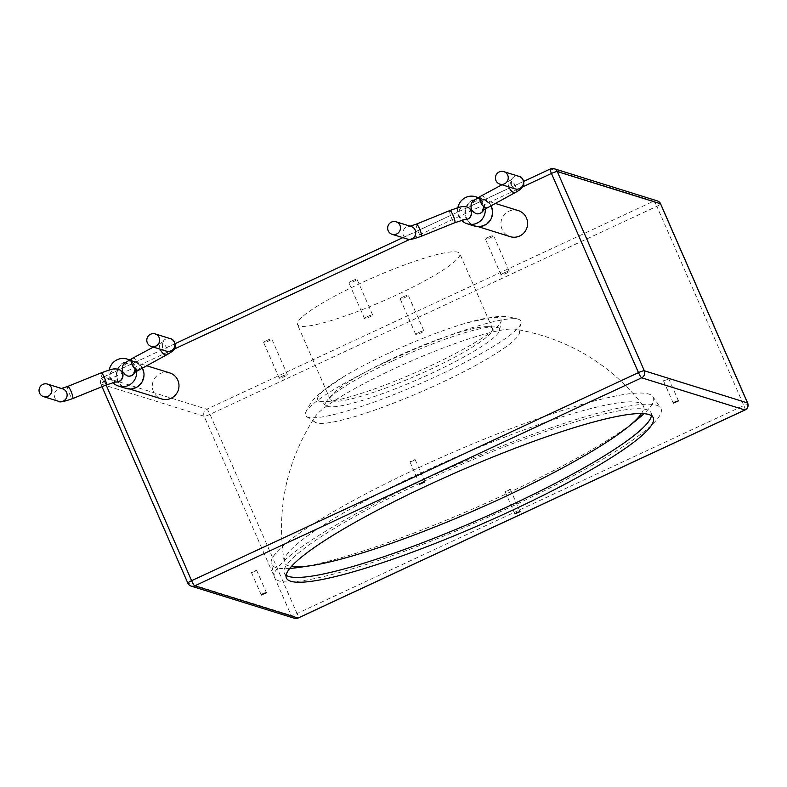 <?xml version="1.0" encoding="UTF-8"?>
<svg xmlns="http://www.w3.org/2000/svg" width="787" height="787" viewBox="0 0 787 787"><rect width="100%" height="100%" fill="white"/><g stroke="black" fill="none" stroke-linecap="round" stroke-linejoin="round"><path stroke-width="0.59" stroke-dasharray="3.94 2.95" d="M518.318 210.611A13.635 13.32 -72.7 0 0 501.545 219.671A13.635 13.32 -72.7 0 0 510.202 236.651M169.707 372.91A13.635 13.32 -72.7 0 0 152.934 381.97A13.635 13.32 -72.7 0 0 161.581 398.95M641.444 413.559A195.806 28.135 156.4 0 0 642.841 405.098A195.806 28.135 156.4 0 0 423.475 471.747A195.806 28.135 156.4 0 0 284.215 561.78A195.806 28.135 156.4 0 0 291.377 566.502M393.53 368.985A112.01 16.094 156.4 0 0 315.085 416.756A112.01 16.094 156.4 0 0 315.075 422.216A112.01 16.094 156.4 0 0 423.121 390.952A112.01 16.094 156.4 0 0 519.479 332.921A112.01 16.094 156.4 0 0 515.465 329.222A112.01 16.094 156.4 0 0 393.53 368.985M393.038 358.272A88.567 12.73 -23.6 0 1 487.31 326.654A88.567 12.73 -23.6 0 1 492.495 328.523A88.567 12.73 -23.6 0 1 429.633 369.683A88.567 12.73 -23.6 0 1 330.176 399.432A88.567 12.73 -23.6 0 1 332.33 394.366A88.567 12.73 -23.6 0 1 393.038 358.272M393.008 360.771A94.843 13.625 -23.6 0 1 494.738 326.949A94.843 13.625 -23.6 0 1 499.647 330.245A94.843 13.625 -23.6 0 1 418.064 379.373A94.843 13.625 -23.6 0 1 326.585 405.846A94.843 13.625 -23.6 0 1 327.5 400.012A94.843 13.625 -23.6 0 1 393.008 360.771M352.084 280.821A4.427 0.639 -23.6 0 1 357.062 279.326A4.427 0.639 -23.6 0 1 353.255 281.687A4.427 0.639 -23.6 0 1 348.946 282.877A4.427 0.639 -23.6 0 1 352.084 280.821M367.667 316.472A4.427 0.639 -23.6 0 1 372.635 314.987A4.427 0.639 -23.6 0 1 368.828 317.338A4.427 0.639 -23.6 0 1 364.519 318.528A4.427 0.639 -23.6 0 1 367.667 316.472M488.629 237.162A4.427 0.639 -23.6 0 1 493.597 235.677A4.427 0.639 -23.6 0 1 489.799 238.028A4.427 0.639 -23.6 0 1 485.481 239.218A4.427 0.639 -23.6 0 1 488.629 237.162M504.201 272.823A4.427 0.639 -23.6 0 1 509.179 271.328A4.427 0.639 -23.6 0 1 505.372 273.689A4.427 0.639 -23.6 0 1 501.063 274.879A4.427 0.639 -23.6 0 1 504.201 272.823M403.328 296.797A4.427 0.639 -23.6 0 1 408.296 295.302A4.427 0.639 -23.6 0 1 404.498 297.663A4.427 0.639 -23.6 0 1 400.18 298.853A4.427 0.639 -23.6 0 1 403.328 296.797M418.9 332.448A4.427 0.639 -23.6 0 1 423.878 330.963A4.427 0.639 -23.6 0 1 420.071 333.314A4.427 0.639 -23.6 0 1 415.762 334.505A4.427 0.639 -23.6 0 1 418.9 332.448M266.783 340.446A4.427 0.639 -23.6 0 1 271.751 338.961A4.427 0.639 -23.6 0 1 267.954 341.312A4.427 0.639 -23.6 0 1 263.635 342.502A4.427 0.639 -23.6 0 1 266.783 340.446M282.356 376.107A4.427 0.639 -23.6 0 1 287.334 374.612A4.427 0.639 -23.6 0 1 283.527 376.973A4.427 0.639 -23.6 0 1 279.218 378.163A4.427 0.639 -23.6 0 1 282.356 376.107M396.923 294.8A88.567 12.73 -23.6 0 1 297.466 324.549A88.567 12.73 -23.6 0 1 373.52 277.427A88.567 12.73 -23.6 0 1 459.775 253.63A88.567 12.73 -23.6 0 1 396.923 294.8M289.724 568.46A208.339 29.936 -23.6 0 1 271.19 563.305A208.339 29.936 -23.6 0 1 419.343 467.409A208.339 29.936 -23.6 0 1 652.817 396.579A208.339 29.936 -23.6 0 1 643.992 413.687M636.732 419.953A208.339 29.936 -23.6 0 1 474.374 508.274A208.339 29.936 -23.6 0 1 299.267 567.388M424.163 479.499A210.916 30.309 156.4 0 0 274.24 576.871A210.916 30.309 156.4 0 0 511.324 506.68A210.916 30.309 156.4 0 0 660.696 408.04A210.916 30.309 156.4 0 0 424.163 479.499M508.235 490.557L510.251 489.239L505.057 491.501L508.235 490.557M254.663 571.618L256.67 570.309L253.493 571.254L251.476 572.572L254.663 571.618M666.658 379.816L668.675 378.498L663.48 380.76L666.658 379.816M413.077 460.877L415.093 459.569L411.906 460.513L409.899 461.831L413.077 460.877M286.153 575.297A200.154 28.765 -23.6 0 1 284.333 573.221A200.154 28.765 -23.6 0 1 426.387 480.198A200.154 28.765 -23.6 0 1 651.164 412.959A200.154 28.765 -23.6 0 1 651.439 415.703M388.896 360.672A117.637 16.901 156.4 0 0 305.523 412.713A117.637 16.901 156.4 0 0 306.507 416.579A117.637 16.901 156.4 0 0 419.973 383.741A117.637 16.901 156.4 0 0 521.161 322.798A117.637 16.901 156.4 0 0 518.987 319.453A117.637 16.901 156.4 0 0 388.896 360.672M388.739 353.117A100.018 14.373 156.4 0 0 343.604 376.688A100.018 14.373 156.4 0 0 318.686 400.652A100.018 14.373 156.4 0 0 415.162 372.733A100.018 14.373 156.4 0 0 501.191 320.919A100.018 14.373 156.4 0 0 466.681 322.916A100.018 14.373 156.4 0 0 388.739 353.117M142.339 369.182A13.635 13.32 107.3 0 1 126.077 387.883A13.635 13.32 107.3 0 1 117.43 370.903A13.635 13.32 107.3 0 1 142.339 369.182M118.365 369.251A6.552 6.394 -72.7 0 0 110.367 373.668A6.552 6.394 -72.7 0 0 115.423 382M135.138 371.917A6.552 6.394 -72.7 0 0 124.366 365.355A6.552 6.394 -72.7 0 0 127.14 375.861M136.623 371.002A14.166 13.832 -72.7 0 0 129.402 360.043M109.216 370.028A14.166 13.832 -72.7 0 0 112.905 382.6M142.299 367.903A14.166 13.832 -72.7 0 0 116.938 370.746A14.166 13.832 -72.7 0 0 125.92 388.394M490.96 206.883A13.635 13.32 107.3 0 1 474.699 225.584A13.635 13.32 107.3 0 1 466.042 208.594A13.635 13.32 107.3 0 1 490.96 206.883M466.976 206.951A6.552 6.394 -72.7 0 0 458.978 211.359A6.552 6.394 -72.7 0 0 464.045 219.691M483.749 209.608A6.552 6.394 -72.7 0 0 472.977 203.056A6.552 6.394 -72.7 0 0 475.751 213.562M485.235 208.693A14.166 13.832 -72.7 0 0 478.014 197.744M457.837 207.729A14.166 13.832 -72.7 0 0 461.526 220.301M490.921 205.604A14.166 13.832 -72.7 0 0 465.55 208.447A14.166 13.832 -72.7 0 0 474.541 226.085M174.124 349.123L104.592 381.498L106.127 385.02M522.745 186.824L409.791 239.405M294.338 618.277A5.312 5.184 -72.7 0 1 291.16 615.414L187.955 583.236L100.933 384.056L204.148 416.234L291.16 615.414A5.312 0.767 156.4 0 0 297.014 613.545L210.001 414.365L656.86 206.322L743.882 405.502L297.014 613.545A5.312 0.856 65 0 1 298.253 617.913M550.447 168.979L653.653 201.167L206.794 409.201L103.579 377.022L550.447 168.979A5.312 5.184 -72.7 0 1 554.137 168.723M210.001 414.365A5.312 0.767 -23.6 0 1 204.148 416.234A5.312 5.184 -72.7 0 1 206.794 409.201A5.312 0.856 65 0 1 210.001 414.365M745.112 409.87A5.312 0.856 65 0 0 743.882 405.502A5.312 0.767 156.4 0 0 747.63 403.18M175.117 343.653L103.441 377.022A5.312 0.856 65 0 1 103.579 377.022A5.312 5.184 -72.7 0 0 100.933 384.056A5.312 0.767 -23.6 0 1 100.815 383.967A5.312 0.767 -23.6 0 1 104.592 381.498A5.312 0.856 65 0 1 103.441 377.022A5.312 5.312 0 0 0 100.815 383.967L102.005 386.692M660.618 204A5.312 0.767 -23.6 0 1 656.86 206.322A5.312 0.856 65 0 0 653.653 201.167A5.312 5.184 -72.7 0 1 657.342 200.911M61.583 388.503L62.655 388.837A6.552 6.394 -72.7 0 0 54.598 393.185A6.552 6.394 -72.7 0 0 58.75 401.35M160.243 349.231A6.552 3.187 -118.2 0 1 160.548 343.23L163.696 341.292C163.066 340.2 162.742 342.355 162.712 347.746L166.51 351.189A6.552 6.394 107.3 0 1 163.686 340.623A6.552 6.394 107.3 0 1 170.405 338.676M67.78 386.417A6.552 1.19 -112.1 0 0 69.128 392.939A6.552 1.19 -112.1 0 0 72.699 398.566M153.367 347.087L160.548 343.23A6.552 3.187 -118.2 0 1 166.46 347.5A6.552 3.187 -118.2 0 1 166.755 354.78M101.228 372.861A6.552 1.19 -112.1 0 0 102.585 379.383A6.552 1.19 -112.1 0 0 106.147 385.01M132.285 358.4A6.552 3.187 -118.2 0 1 138.197 362.669A6.552 3.187 -118.2 0 1 138.492 369.949M118.286 369.231A6.552 6.394 -72.7 0 0 110.229 373.579A6.552 6.394 -72.7 0 0 115.512 381.98M127.061 375.842A6.552 6.394 107.3 0 1 124.248 365.286A6.552 6.394 107.3 0 1 130.967 363.328L133.603 365.04L135.187 369.005M131.045 363.358A6.552 6.394 107.3 0 1 134.911 372.064M410.204 226.203L411.267 226.538A6.552 6.394 -72.7 0 0 403.21 230.886A6.552 6.394 -72.7 0 0 407.371 239.051M508.864 186.932A6.552 3.187 -118.2 0 1 509.169 180.931L512.317 178.983C511.688 177.901 511.353 180.046 511.334 185.447L515.121 188.88A6.552 6.394 107.3 0 1 512.298 178.324A6.552 6.394 107.3 0 1 519.027 176.367M416.392 224.118A6.552 1.19 -112.1 0 0 417.749 230.64A6.552 1.19 -112.1 0 0 421.311 236.267M501.978 184.788L509.169 180.931A6.552 3.187 -118.2 0 1 515.072 185.191A6.552 3.187 -118.2 0 1 515.367 192.481M449.839 210.562A6.552 1.19 -112.1 0 0 451.197 217.084A6.552 1.19 -112.1 0 0 454.768 222.711M480.906 196.101A6.552 3.187 -118.2 0 1 486.809 200.37A6.552 3.187 -118.2 0 1 487.104 207.65M466.907 206.932A6.552 6.394 -72.7 0 0 458.841 211.28A6.552 6.394 -72.7 0 0 464.133 219.681M475.682 213.543A6.552 6.394 107.3 0 1 472.859 202.977A6.552 6.394 107.3 0 1 479.578 201.029L482.215 202.741L483.798 206.706M479.667 201.049A6.552 6.394 107.3 0 1 483.533 209.755M284.215 561.78C276.119 509.523 286.409 461.182 315.085 416.756M642.841 405.098C609.994 363.653 567.535 338.361 515.465 329.222M487.31 326.654L494.738 326.949M332.33 394.366L327.5 400.012M372.635 314.987L357.062 279.326M364.519 318.528L348.946 282.877M509.179 271.328L493.597 235.677M501.063 274.879L485.481 239.218M423.878 330.963L408.296 295.302M415.762 334.505L400.18 298.853M287.334 374.612L271.751 338.961M279.218 378.163L263.635 342.502M274.24 576.871L271.19 563.305M652.817 396.579L660.696 408.04M505.057 491.501L514.836 513.881M510.251 489.239L520.03 511.609M251.476 572.572L261.254 594.952M256.67 570.309L266.449 592.68M663.48 380.76L673.249 403.141M668.675 378.498L678.443 400.868M409.899 461.831L419.678 484.212M415.093 459.569L424.872 481.939M653.269 417.779L651.164 412.959M286.438 578.042L284.333 573.221M523.729 181.354L402.836 237.635M492.495 328.523L459.775 253.63M330.176 399.432L297.466 324.549M519.479 332.921L521.161 322.798M315.075 422.216L306.507 416.579M499.647 330.245L501.191 320.919M326.585 405.846L318.686 400.652M305.523 412.713C312.459 397.819 318.932 394.71 321.017 392.359L343.604 376.688M518.987 319.453C503.346 314.426 496.666 317.053 493.528 316.994L466.681 322.916M126.077 387.883L129.668 389.004M134.203 361.843L146.471 365.67M129.678 359.875L134.361 361.331M474.699 225.584L478.28 226.695M482.815 199.544L495.082 203.371M478.289 197.576L482.972 199.032"/><path stroke-width="1.18" d="M478.28 226.695L510.202 236.651A13.635 13.32 -72.7 0 0 526.464 217.95A13.635 13.32 -72.7 0 0 518.318 210.611L495.082 203.371M129.668 389.004L161.581 398.95A13.635 13.32 -72.7 0 0 177.842 380.249A13.635 13.32 -72.7 0 0 169.707 372.91L146.471 365.67M291.377 566.502A195.806 28.135 156.4 0 0 310.619 565.705A195.806 28.135 156.4 0 0 475.2 510.143A195.806 28.135 156.4 0 0 627.78 427.144A195.806 28.135 156.4 0 0 641.444 413.559M428.492 485.008A200.154 28.765 -23.6 0 1 653.269 417.779A200.154 28.765 -23.6 0 1 481.369 524.27A200.154 28.765 -23.6 0 1 286.438 578.042A200.154 28.765 -23.6 0 1 428.492 485.008M421.684 482.893L419.678 484.212L424.872 481.939L421.684 482.893M675.266 401.823L673.249 403.141L678.443 400.868L675.266 401.823M263.261 593.634L261.254 594.952L266.449 592.68L263.261 593.634M516.843 512.563L514.836 513.881L520.03 511.609L516.843 512.563M643.992 413.687A208.339 29.936 -23.6 0 1 636.732 419.953L627.78 427.144M310.619 565.705L299.267 567.388A208.339 29.936 -23.6 0 1 289.724 568.46M651.439 415.703A200.154 28.765 -23.6 0 1 479.263 519.45A200.154 28.765 -23.6 0 1 286.153 575.297M51.322 387.607A6.552 6.394 -72.7 0 0 39.35 388.434A6.552 6.394 -72.7 0 0 50.23 394.641A6.552 6.394 -72.7 0 0 51.322 387.607M147.346 342.906A6.552 6.394 107.3 0 1 155.167 333.914A6.552 6.394 107.3 0 1 159.318 342.079A6.552 6.394 107.3 0 1 147.346 342.906M115.423 382A6.552 6.394 -72.7 0 0 118.434 369.27A6.552 6.394 -72.7 0 0 118.365 369.251M127.14 375.861A6.552 6.394 -72.7 0 0 127.209 375.891A6.552 6.394 -72.7 0 0 135.138 371.917M129.402 360.043A14.166 13.832 -72.7 0 0 109.216 370.028M112.905 382.6A14.166 13.832 -72.7 0 0 136.623 371.002M118.601 386.112L125.92 388.394A14.166 13.832 -72.7 0 0 142.299 367.903M399.934 225.308A6.552 6.394 -72.7 0 0 387.961 226.135A6.552 6.394 -72.7 0 0 398.842 232.342A6.552 6.394 -72.7 0 0 399.934 225.308M495.967 180.607A6.552 6.394 107.3 0 1 503.778 171.615A6.552 6.394 107.3 0 1 507.94 179.78A6.552 6.394 107.3 0 1 495.967 180.607M464.045 219.691A6.552 6.394 -72.7 0 0 467.055 206.971A6.552 6.394 -72.7 0 0 466.976 206.951M475.751 213.562A6.552 6.394 -72.7 0 0 483.749 209.608M478.014 197.744A14.166 13.832 -72.7 0 0 457.837 207.729M461.526 220.301A14.166 13.832 -72.7 0 0 485.235 208.693M467.222 223.803L474.541 226.085A14.166 13.832 -72.7 0 0 490.921 205.604M106.127 385.02L191.605 580.678L638.473 372.635L551.451 173.455L522.745 186.824M409.791 239.405L174.124 349.123M747.63 403.18A5.312 0.767 156.4 0 0 747.65 403.033L660.627 203.853A5.312 5.312 0 0 0 657.342 200.911A5.312 5.184 -72.7 0 1 660.519 203.764L557.304 171.586L644.327 370.766L747.532 402.944L660.519 203.764A5.312 0.767 -23.6 0 1 660.627 203.853A5.312 0.767 -23.6 0 1 660.618 204M102.005 386.692L187.837 583.147A5.312 0.767 156.4 0 1 191.605 580.678A5.312 0.856 65 0 0 194.812 585.833L298.027 618.021L744.886 409.978L641.671 377.799L194.812 585.833A5.312 5.184 -72.7 0 1 187.955 583.236M745.112 409.87A5.312 0.856 65 0 1 745.023 409.978A5.312 5.312 0 0 0 747.65 403.033A5.312 0.767 156.4 0 0 747.532 402.944A5.312 5.184 -72.7 0 1 744.886 409.978A5.312 0.856 65 0 0 745.023 409.978L298.165 618.021A5.312 5.312 0 0 1 294.338 618.277A5.312 5.184 -72.7 0 0 298.027 618.021A5.312 0.856 65 0 0 298.165 618.021A5.312 0.856 65 0 0 298.253 617.913M641.671 377.799A5.312 5.184 -72.7 0 0 644.327 370.766A5.312 0.767 -23.6 0 0 638.473 372.635A5.312 0.856 65 0 0 641.671 377.799M550.447 168.979A5.312 0.856 65 0 0 550.31 168.979A5.312 0.856 65 0 0 551.451 173.455A5.312 0.767 156.4 0 1 557.304 171.586A5.312 5.184 -72.7 0 0 554.137 168.723A5.312 5.312 0 0 0 550.31 168.979L523.729 181.354M114.39 381.744L115.728 381.961L106.147 385.01L72.699 398.566C63.954 401.685 59.31 402.61 58.75 401.35A6.552 6.394 -72.7 0 0 66.57 392.359A6.552 6.394 -72.7 0 0 62.655 388.837L47.407 384.086M135.187 369.005L133.879 372.831L166.755 354.78C170.494 352.753 172.825 351.051 173.75 349.654C176.121 348.739 175.835 339.463 170.405 338.676A6.552 6.394 107.3 0 1 174.566 346.831A6.552 6.394 107.3 0 1 166.51 351.189L151.261 346.428M72.699 398.566A6.552 1.19 -112.1 0 0 70.968 391.159A6.552 1.19 -112.1 0 0 67.78 386.417L61.032 388.611M166.755 354.78A6.552 3.187 -118.2 0 1 160.371 349.536A6.552 3.187 -118.2 0 1 160.243 349.231M106.147 385.01A6.552 1.19 -112.1 0 0 104.415 377.603A6.552 1.19 -112.1 0 0 101.228 372.861L67.78 386.417M138.492 369.949A6.552 3.187 -118.2 0 1 132.108 364.715A6.552 3.187 -118.2 0 1 132.285 358.4L153.367 347.087M115.512 381.98A6.552 6.394 -72.7 0 0 118.286 369.231C113.358 368.601 113.977 368.286 101.228 372.861M134.911 372.064A6.552 6.394 107.3 0 1 127.061 375.842L122.654 371.946C121.946 364.529 122.064 364.676 132.285 358.4M463.002 219.445L464.34 219.662L454.768 222.711L421.311 236.267C412.575 239.386 407.922 240.31 407.371 239.051A6.552 6.394 -72.7 0 0 415.182 230.06A6.552 6.394 -72.7 0 0 411.267 226.538L396.028 221.786M483.798 206.706L482.49 210.532L515.367 192.481C519.105 190.454 521.437 188.752 522.371 187.355C524.742 186.44 524.447 177.164 519.027 176.367A6.552 6.394 107.3 0 1 523.178 184.532A6.552 6.394 107.3 0 1 515.121 188.88L499.873 184.128M421.311 236.267A6.552 1.19 -112.1 0 0 419.589 228.86A6.552 1.19 -112.1 0 0 416.392 224.118L409.653 226.302M515.367 192.481A6.552 3.187 -118.2 0 1 508.992 187.237A6.552 3.187 -118.2 0 1 508.864 186.932M454.768 222.711A6.552 1.19 -112.1 0 0 453.037 215.304A6.552 1.19 -112.1 0 0 449.839 210.562L416.392 224.118M487.104 207.65A6.552 3.187 -118.2 0 1 480.729 202.416A6.552 3.187 -118.2 0 1 480.906 196.101L501.978 184.788M464.133 219.681A6.552 6.394 -72.7 0 0 466.907 206.932C461.969 206.292 462.589 205.987 449.839 210.562M483.533 209.755A6.552 6.394 107.3 0 1 475.682 213.543L471.275 209.647C470.557 202.229 470.675 202.367 480.906 196.101M294.338 618.277L191.123 586.089A5.312 5.312 0 0 1 187.837 583.147M402.836 237.635L175.117 343.653M657.342 200.911L554.137 168.723M58.75 401.35L43.511 396.599M170.405 338.676L155.167 333.914M127.041 359.049L129.678 359.875M407.371 239.051L392.123 234.3M519.027 176.367L503.778 171.615M475.653 196.75L478.289 197.576"/></g></svg>
